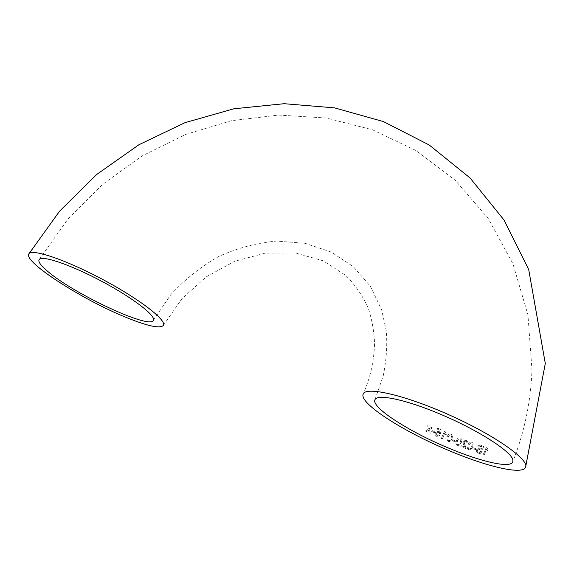 <?xml version="1.0" encoding="UTF-8"?>
<svg xmlns="http://www.w3.org/2000/svg" width="574" height="574" viewBox="0 0 574 574"><rect width="100%" height="100%" fill="white"/><g stroke="black" fill="none" stroke-linecap="round" stroke-linejoin="round"><path stroke-width="0.43" stroke-dasharray="2.87 2.15" d="M460.456 437.919L461.848 439.404L461.309 442.619L459.322 445.374L457.349 445.417L455.899 443.652L456.488 440.696C457.148 438.522 458.468 437.596 460.456 437.919L461.805 439.325L461.309 442.619M426.597 431.533L425.492 430.981L428.376 429.187L427.652 425.607L428.756 426.159L429.266 428.635L431.275 427.393L432.394 427.939L429.488 429.732L430.227 433.313L429.108 432.767L428.599 430.285L426.597 431.533L425.492 430.981M434.353 432.696L431.612 431.383L431.971 430.543L434.712 431.849L434.353 432.696L431.612 431.383M438.45 431.354L439.562 432.452L439.993 430.392L437.245 429.115L437.639 428.19L441.169 429.811L440.337 433.901L438.349 432.315L436.19 433.205L436.958 435.601L438.88 434.913L439.792 435.444L436.599 436.448L435.099 434.683L435.53 432.272L438.479 431.304L439.562 432.452M446.012 435.063L444.735 433.219L442.324 438.938L441.363 438.5L444.455 431.182L445.072 431.454L446.378 434.195L446.012 435.063L444.735 433.219M451.178 434.109L452.656 436.441L452.047 438.859L450.066 441.571L448.093 441.571L446.665 438.601L447.225 436.8C447.878 434.64 449.198 433.743 451.178 434.109L452.642 436.369L452.047 438.859M455.11 441.844L452.305 440.681L452.656 439.835L455.462 440.99L455.11 441.844L452.305 440.681M466.296 440.186L467.731 441.377L467.81 443.178L466.82 442.92L466.877 441.88L465.966 441.054L464.115 441.736L464.287 443.602L465.629 446.292L465.715 448.574L460.843 446.694L461.238 445.747L464.883 447.153L463.261 443.745L463.168 441.356L466.239 440.107L467.666 441.298L467.81 443.178M471.878 442.26L473.069 443.236L472.689 446.902L470.745 449.722L468.815 449.844L467.559 448.753L467.982 445.18C468.635 442.999 469.934 442.03 471.878 442.26L472.983 443.15L472.689 446.902M475.616 449.643L472.933 448.696L473.277 447.828L475.961 448.775L475.616 449.643L472.933 448.696M477.97 446.629C478.716 445.338 479.764 444.95 481.105 445.474L483.753 446.342L480.732 453.919L476.542 452.082L476.327 449.959L478.393 448.624L477.862 446.536C478.608 445.245 479.656 444.857 480.998 445.374L481.105 445.474M487.685 450.734L486.551 449.119L484.198 455.046L483.315 454.766L486.336 447.168L486.903 447.34L488.036 449.829L487.685 450.734L486.551 449.119M486.422 449.019L484.198 455.046M484.061 454.945L483.315 454.766M483.186 454.658L486.336 447.168M486.207 447.06L486.903 447.34M486.774 447.239L488.036 449.829M487.893 449.729L487.541 450.626M480.998 445.374L483.753 446.342M483.631 446.242L480.732 453.919M480.617 453.819L478.085 453.029M477.977 452.929L476.434 451.989L476.327 449.959M476.226 449.865L478.393 448.624M478.286 448.524L477.862 446.536M478.831 446.974L480.955 446.35L482.296 446.794L481.371 449.119L479.103 448.258L478.831 446.974L481.069 446.443L482.418 446.888L481.493 449.22L479.211 448.359L478.938 447.067M477.238 450.203L479.469 449.478L481.026 449.994L479.979 452.613L477.719 451.81L477.238 450.203L479.584 449.571L481.141 450.095L480.094 452.714L477.826 451.91L477.338 450.296M472.84 448.603L473.277 447.828M473.191 447.734L475.961 448.775M475.86 448.681L475.516 449.55M472.603 446.809L470.745 449.722M470.658 449.636L468.815 449.844M468.736 449.758L467.487 448.667L467.982 445.18M467.91 445.094C468.563 442.913 469.862 441.944 471.799 442.174M468.858 445.438C469.231 443.874 470.099 443.071 471.462 443.042L472.223 443.903L471.67 446.472C471.311 448.043 470.443 448.854 469.08 448.89L468.384 448.208L468.929 445.524C469.302 443.96 470.171 443.157 471.541 443.128L472.309 443.989L471.756 446.565C471.39 448.136 470.529 448.94 469.159 448.976L468.463 448.294L468.929 445.524M467.745 443.099L466.82 442.92M466.755 442.834L466.813 441.793L465.966 441.054M465.901 440.968L464.115 441.736M464.057 441.657L465.048 445.094M464.983 445.015L465.887 447.878M465.823 447.792L465.715 448.574M465.65 448.495L460.843 446.694M460.786 446.622L461.238 445.747M461.187 445.668L464.883 447.153M464.818 447.074L463.971 445.202M463.914 445.123L463.211 443.673L463.168 441.356M463.11 441.277L466.239 440.107M461.259 442.54L459.322 445.374M459.272 445.295L457.349 445.417M457.306 445.345L455.871 443.587L456.488 440.696M456.459 440.624C457.112 438.45 458.432 437.524 460.42 437.84M457.421 441.011C457.794 439.44 458.676 438.672 460.075 438.701L460.857 439.598L460.305 442.159C459.932 443.724 459.056 444.506 457.665 444.491L456.861 443.472L457.456 441.083C457.83 439.512 458.712 438.744 460.111 438.773L460.9 439.677L460.348 442.238C459.982 443.802 459.1 444.577 457.7 444.563L456.897 443.537L457.456 441.083M452.29 440.617L452.656 439.835M452.642 439.763L455.462 440.99M455.433 440.918L455.082 441.772M452.025 438.787L450.066 441.571M450.052 441.506L448.093 441.571M448.086 441.506L446.665 438.543L447.225 436.8M447.225 436.735C447.878 434.583 449.198 433.686 451.171 434.044M448.194 437.151C448.559 435.594 449.442 434.841 450.834 434.891L451.616 435.824L451.071 438.378C450.705 439.942 449.829 440.703 448.438 440.653L447.634 438.888L448.194 437.216C448.559 435.652 449.442 434.905 450.841 434.956L451.63 435.888L451.085 438.45C450.719 440.007 449.844 440.767 448.445 440.717L447.641 438.945L448.194 437.216M444.75 433.162L442.324 438.938M442.339 438.88L441.363 438.5M441.377 438.45L444.455 431.182M444.47 431.124L445.072 431.454M445.087 431.397L446.378 434.195M446.385 434.138L446.02 435.006M439.591 432.401L439.993 430.392M440.021 430.335L437.245 429.115M437.28 429.072L437.639 428.19M437.682 428.139L441.169 429.811M441.198 429.761L440.337 433.901M440.358 433.851L439.34 433.557M439.368 433.506L438.349 432.315M438.385 432.265L436.19 433.205M436.226 433.155L436.958 435.601M436.986 435.551L438.88 434.913M438.902 434.862L439.792 435.444M439.82 435.393L436.599 436.448M436.635 436.398L435.099 434.683M435.135 434.633L435.264 432.703M435.3 432.653L438.479 431.304M431.662 431.347L431.971 430.543M432.021 430.5L434.712 431.849M434.755 431.806L434.396 432.653M425.564 430.952L428.376 429.187M428.441 429.151L427.652 425.607M427.723 425.571L428.756 426.159M428.821 426.116L429.266 428.635M429.323 428.591L431.275 427.393M431.332 427.35L432.394 427.939M432.452 427.895L429.488 429.732M429.553 429.696L430.227 433.313M430.285 433.277L429.108 432.767M429.165 432.731L428.599 430.285M428.663 430.249L426.661 431.497M163.375 325.393L181.843 298.824L206.224 276.869L234.759 261.249L265.353 253.112L295.646 253.026L323.176 260.797L345.77 275.427C355.765 285.587 363.335 296.715 368.472 308.812C372.282 320.744 374.305 332.755 374.549 344.838C373.559 364.239 370.015 377.972 363.242 394.015M153.344 320.349L170.665 294.849C184.799 279.43 200.907 266.609 218.974 256.37C237.772 247.911 257.016 242.809 276.704 241.066L305.21 243.319L331.248 252.065L353.304 266.659L370.287 286.161L381.61 309.687L386.273 330.767C387.443 345.118 386.431 360.163 383.217 375.905L374.966 399.726M39.068 259.663L67.876 219.182L102.631 184.326L142.23 155.855L185.553 134.452L231.473 120.698L278.799 115.08L326.283 118.014L372.562 129.803L416.107 150.596L455.247 180.279L488.137 218.342L512.934 263.767L527.958 314.947L531.962 369.778C530.943 400.953 524.557 431.67 512.812 461.905"/><path stroke-width="0.86" d="M126.043 317.365C147.64 326.161 160.081 328.837 163.375 325.393C166.862 320.335 139.956 299.312 102.875 279.552C65.816 259.721 31.419 248.198 28.836 253.945C23.19 261.945 83.445 300.267 126.043 317.365M452.219 451.925C404.964 432.681 358.506 403.249 363.242 394.015C365.81 386.273 404.405 394.855 449.399 415.002C494.458 435.078 529.479 459.731 525.583 467.229C522.821 475.021 488.661 467.1 452.219 451.925M47.032 270.813C72.92 293.565 150.079 329.734 153.344 320.349C156.307 316.001 133.225 298.057 101.856 281.36C70.509 264.6 41.299 254.777 39.068 259.663C38.085 261.73 40.74 265.446 47.032 270.813M450.855 449.019C410.467 432.617 370.876 407.475 374.966 399.726C377.197 393.455 407.153 399.791 443.365 415.461C479.584 431.06 511.233 451.587 512.869 459.86L512.812 461.905C510.53 468.441 481.923 461.926 450.855 449.019M28.836 253.945L59.581 211.182L96.662 174.51L138.879 144.77L185.022 122.657L233.869 108.787L284.144 103.707L334.498 107.862L383.425 121.58L429.259 145.021L470.106 178.012L503.936 219.935L528.711 269.558L545.3 363.464L525.583 467.229"/></g></svg>
